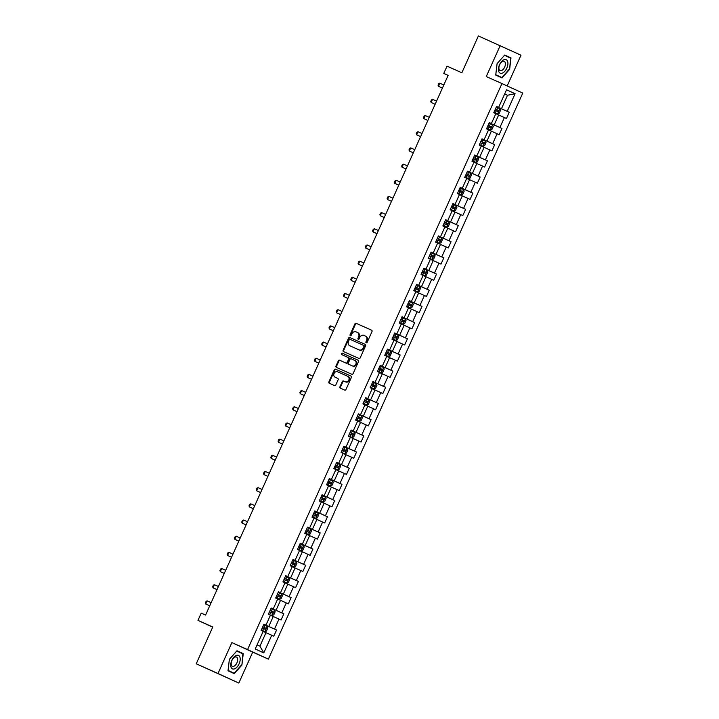 <?xml version="1.0" encoding="UTF-8"?>
<svg xmlns="http://www.w3.org/2000/svg" width="719" height="719" viewBox="0 0 719 719"><rect width="100%" height="100%" fill="white"/><g stroke="black" fill="none" stroke-linecap="round" stroke-linejoin="round"><path stroke-width="1.08" d="M366.214 342.846A0.782 0.656 -65.4 0 0 367.13 342.397L371.993 331.585A1.114 0.935 -65.4 0 0 371.597 330.183L356.202 323.325A1.114 0.935 -65.4 0 0 354.889 323.963L350.036 334.775A0.782 0.656 -65.4 0 0 351.232 335.306L351.861 333.913A3.568 2.993 -65.4 0 1 356.058 331.872L357.343 332.448A3.568 2.993 -65.4 0 0 357.343 332.448A3.568 2.993 -65.4 0 1 358.61 336.923L357.981 338.316A0.782 0.656 -65.4 0 0 359.176 338.856L359.806 337.454A3.568 2.993 -65.4 0 1 364.012 335.413L365.288 335.989A3.568 2.993 -65.4 0 0 365.288 335.989A3.568 2.993 -65.4 0 1 366.564 340.464L365.935 341.867A0.782 0.656 -65.4 0 0 366.214 342.846M339.952 386.768A1.114 0.935 -65.4 0 0 340.357 388.161L344.671 390.093A1.114 0.935 -65.4 0 0 345.983 389.455L351.384 377.439A1.114 0.935 -65.4 0 0 350.98 376.046L335.593 369.18A1.114 0.935 -65.4 0 0 334.281 369.818L328.889 381.834A1.114 0.935 -65.4 0 0 329.284 383.227L334.497 385.555A1.114 0.935 -65.4 0 0 335.809 384.917L338.119 379.776A1.114 0.935 -65.4 0 0 337.723 378.383L335.135 377.223A2.984 2.508 -65.4 0 1 335.117 377.214A2.984 2.508 -65.4 0 1 334.074 373.476A2.984 2.508 -65.4 0 1 337.579 371.777L347.717 376.298A2.984 2.508 -65.4 0 0 347.717 376.298A2.984 2.508 -65.4 0 1 348.769 380.045A2.984 2.508 -65.4 0 1 345.264 381.744L343.574 380.989A1.114 0.935 -65.4 0 0 342.262 381.627L339.952 386.768L340.518 387.02A1.114 0.935 -65.4 0 0 340.824 388.377M507.174 85.938L520.987 55.201L478.387 35.95L461.841 72.763L447.038 66.166L443.767 73.428L448.126 75.369L205.58 615.069L201.221 613.127L197.959 620.38L212.698 627.139M217.992 673.505L238.825 683.05L252.711 652.142L231.886 642.597L217.992 673.505L196.224 663.799L212.77 626.986L197.959 620.38M231.886 642.597L247.561 649.59L501.952 83.548L522.776 93.093L268.394 659.134L247.561 649.59M500.163 45.657L486.269 76.565L501.952 83.548M358.898 358.43A1.114 0.935 -65.4 0 0 360.21 357.792L365.612 345.785A1.114 0.935 -65.4 0 0 365.216 344.383L349.82 337.526A1.114 0.935 -65.4 0 0 348.508 338.164L343.116 350.171A1.114 0.935 -65.4 0 0 343.511 351.573L358.898 358.43M358.493 361.612L353.101 373.619A1.114 0.935 -65.4 0 1 351.789 374.257L336.393 367.4A1.114 0.935 -65.4 0 0 336.393 367.4A1.114 0.935 -65.4 0 1 335.998 365.998L338.307 360.857A1.114 0.935 -65.4 0 1 339.62 360.228L345.866 363.005A1.114 0.935 -65.4 0 0 347.178 362.367L348.706 358.961A1.114 0.935 -65.4 0 0 348.311 357.559L341.813 354.665A0.782 0.656 -65.4 0 0 341.813 354.665A0.782 0.656 -65.4 0 1 342.451 353.236L358.098 360.21A1.114 0.935 -65.4 0 0 358.098 360.21L358.098 360.21A1.114 0.935 -65.4 0 1 358.493 361.612M238.825 683.05L196.224 663.799M276.572 629.988L274.514 629.044L278.99 619.086L281.039 620.03L283.843 613.81L281.785 612.867L286.261 602.908L288.31 603.852L291.114 597.633L289.056 596.689L293.532 586.731L295.581 587.675L298.385 581.455L296.327 580.512L300.803 570.553L302.852 571.497L305.656 565.269L303.598 564.334L308.074 554.376L310.123 555.32L312.927 549.091L310.869 548.157L315.344 538.198L317.394 539.142L320.198 532.914L318.14 531.979L322.615 522.021L324.664 522.965L327.469 516.736L325.41 515.793L329.886 505.843L331.935 506.778L334.739 500.559L332.681 499.615L337.157 489.666L339.206 490.601L342.01 484.381L339.952 483.438L344.428 473.479L346.477 474.423L349.281 468.204L347.223 467.26L351.699 457.302L353.748 458.246L356.552 452.026L354.494 451.083L358.97 441.124L361.019 442.068L363.823 435.849L361.765 434.905L366.241 424.947L368.29 425.891L371.094 419.671L369.036 418.728L373.512 408.769L375.561 409.713L378.365 403.485L376.307 402.55L380.782 392.592L382.832 393.536L385.636 387.307L383.578 386.373L388.053 376.414L390.102 377.358L392.907 371.13L390.848 370.186L395.324 360.237L397.373 361.172L400.177 354.952L398.119 354.009L402.595 344.059L404.644 344.994L407.448 338.775L405.39 337.831L409.866 327.873L411.915 328.817L414.719 322.597L412.661 321.654L417.137 311.695L419.186 312.639L421.99 306.42L419.932 305.476L424.408 295.518L426.457 296.462L429.261 290.242L427.203 289.299L431.679 279.34L433.728 280.284L436.532 274.065L434.474 273.121L438.95 263.163L440.999 264.107L443.803 257.878L441.745 256.944L446.22 246.985L448.27 247.929L451.074 241.701L449.016 240.766L453.491 230.808L455.54 231.752L458.345 225.523L456.286 224.58L460.762 214.63L462.811 215.565L465.615 209.346L463.557 208.402L468.033 198.453L470.082 199.388L472.886 193.168L470.828 192.225L475.304 182.267L477.353 183.21L480.157 176.991L478.099 176.047L482.575 166.089L484.624 167.033L487.428 160.813L485.37 159.87L489.846 149.912L491.895 150.855L494.699 144.636L492.641 143.692L497.117 133.734L499.166 134.678L501.97 128.458L499.912 127.515L504.387 117.557L506.437 118.5L509.241 112.272L507.183 111.337L515.11 93.704L506.544 89.785L498.626 107.41L496.568 106.475L493.773 112.694L495.831 113.638L491.356 123.587L489.297 122.652L486.502 128.872L488.561 129.815L484.085 139.774L482.027 138.83L479.231 145.049L481.29 145.993L476.814 155.951L474.756 155.007L471.961 161.227L474.019 162.17L469.543 172.129L467.485 171.185L464.69 177.404L466.748 178.348L462.272 188.306L460.214 187.362L457.419 193.591L459.477 194.525L455.001 204.484L452.943 203.54L450.148 209.768L452.206 210.703L447.73 220.661L445.672 219.717L442.877 225.946L444.935 226.88L440.459 236.839L438.401 235.895L435.606 242.123L437.664 243.067L433.189 253.016L431.13 252.081L428.335 258.301L430.393 259.244L425.918 269.194L423.859 268.259L421.064 274.478L423.123 275.422L418.647 285.38L416.589 284.436L413.793 290.656L415.852 291.599L411.376 301.558L409.318 300.614L406.523 306.833L408.581 307.777L404.105 317.735L402.047 316.791L399.252 323.011L401.31 323.954L396.834 333.913L394.776 332.969L391.981 339.188L394.039 340.132L389.563 350.09L387.505 349.146L384.71 355.375L386.768 356.309L382.292 366.268L380.234 365.324L377.439 371.552L379.497 372.487L375.021 382.445L372.963 381.501L370.168 387.73L372.226 388.673L367.751 398.623L365.692 397.688L362.897 403.907L364.955 404.851L360.48 414.8L358.422 413.865L355.626 420.085L357.685 421.028L353.209 430.987L351.151 430.043L348.356 436.262L350.414 437.206L345.938 447.164L343.88 446.22L341.085 452.44L343.143 453.383L338.667 463.342L336.609 462.398L333.814 468.617L335.872 469.561L331.396 479.519L329.338 478.575L326.543 484.795L328.601 485.738L324.125 495.697L322.067 494.753L319.272 500.981L321.33 501.916L316.854 511.874L314.796 510.93L312.001 517.159L314.059 518.093L309.583 528.052L307.525 527.108L304.73 533.336L306.788 534.28L302.313 544.229L300.254 543.294L297.459 549.514L299.517 550.457L295.042 560.407L292.984 559.472L290.188 565.691L292.247 566.635L287.771 576.593L285.713 575.649L282.918 581.869L284.976 582.812L280.5 592.771L278.442 591.827L275.647 598.046L277.705 598.99L273.229 608.948L271.171 608.004L268.376 614.224L270.434 615.167L265.958 625.126L263.9 624.182L261.105 630.401L263.163 631.345L255.236 648.978L263.792 652.897L271.719 635.272L273.768 636.207L276.572 629.988L263.846 624.317M270.398 615.23L273.256 616.507L268.78 626.465L263.864 624.272M263.882 624.227L265.958 625.126M268.78 626.465L274.514 629.044M273.256 616.507L278.99 619.086M277.669 599.053L280.527 600.329L276.051 610.278L271.135 608.094M271.153 608.049L273.229 608.948M276.051 610.278L281.785 612.867M280.527 600.329L286.261 602.908M284.94 582.875L287.798 584.152L283.322 594.101L278.406 591.917M278.424 591.872L280.5 592.771M283.322 594.101L289.056 596.689M287.798 584.152L293.532 586.731M292.211 566.698L295.069 567.965L290.593 577.923L285.677 575.73M285.695 575.694L287.771 576.593M290.593 577.923L296.327 580.512M295.069 567.965L300.803 570.553M299.481 550.52L302.339 551.788L297.864 561.746L292.948 559.553M292.966 559.517L295.042 560.407M297.864 561.746L303.598 564.334M302.339 551.788L308.074 554.376M306.752 534.343L309.61 535.61L305.135 545.568L300.218 543.375M300.236 543.339L302.313 544.229M305.135 545.568L310.869 548.157M309.61 535.61L315.344 538.198M314.023 518.165L316.881 519.433L312.406 529.391L307.489 527.198M307.507 527.153L309.583 528.052M312.406 529.391L318.14 531.979M316.881 519.433L322.615 522.021M321.294 501.988L324.152 503.255L319.676 513.213L314.76 511.02M314.778 510.975L316.854 511.874M319.676 513.213L325.41 515.793M324.152 503.255L329.886 505.843M328.565 485.81L331.423 487.078L326.947 497.036L322.031 494.843M322.049 494.798L324.125 495.697M326.947 497.036L332.681 499.615M331.423 487.078L337.157 489.666M335.836 469.624L338.694 470.9L334.218 480.858L329.302 478.665M329.32 478.62L331.396 479.519M334.218 480.858L339.952 483.438M338.694 470.9L344.428 473.479M343.107 453.446L345.965 454.723L341.489 464.672L336.573 462.488M336.591 462.443L338.667 463.342M341.489 464.672L347.223 467.26M345.965 454.723L351.699 457.302M350.378 437.269L353.236 438.545L348.76 448.494L343.844 446.31M343.862 446.265L345.938 447.164M348.76 448.494L354.494 451.083M353.236 438.545L358.97 441.124M357.649 421.091L360.507 422.368L356.031 432.317L351.115 430.124M351.133 430.088L353.209 430.987M356.031 432.317L361.765 434.905M360.507 422.368L366.241 424.947M364.919 404.914L367.777 406.181L363.302 416.139L358.386 413.946M358.404 413.91L360.48 414.8M363.302 416.139L369.036 418.728M367.777 406.181L373.512 408.769M372.19 388.736L375.048 390.004L370.573 399.962L365.656 397.769M365.674 397.733L367.751 398.623M370.573 399.962L376.307 402.55M375.048 390.004L380.782 392.592M379.461 372.559L382.319 373.826L377.843 383.784L372.927 381.591M372.945 381.546L375.021 382.445M377.843 383.784L383.578 386.373M382.319 373.826L388.053 376.414M386.732 356.381L389.59 357.649L385.114 367.607L380.198 365.414M380.216 365.369L382.292 366.268M385.114 367.607L390.848 370.186M389.59 357.649L395.324 360.237M394.003 340.204L396.861 341.471L392.385 351.429L387.469 349.236M387.487 349.191L389.563 350.09M392.385 351.429L398.119 354.009M396.861 341.471L402.595 344.059M401.274 324.017L404.132 325.294L399.656 335.252L394.74 333.059M394.758 333.014L396.834 333.913M399.656 335.252L405.39 337.831M404.132 325.294L409.866 327.873M408.545 307.84L411.403 309.116L406.927 319.065L402.011 316.881M402.029 316.836L404.105 317.735M406.927 319.065L412.661 321.654M411.403 309.116L417.137 311.695M415.816 291.662L418.674 292.939L414.198 302.888L409.282 300.704M409.3 300.659L411.376 301.558M414.198 302.888L419.932 305.476M418.674 292.939L424.408 295.518M423.087 275.485L425.945 276.761L421.469 286.71L416.553 284.526M416.571 284.481L418.647 285.38M421.469 286.71L427.203 289.299M425.945 276.761L431.679 279.34M430.357 259.307L433.215 260.575L428.74 270.533L423.824 268.34M423.842 268.304L425.918 269.194M428.74 270.533L434.474 273.121M433.215 260.575L438.95 263.163M437.628 243.13L440.486 244.397L436.011 254.355L431.094 252.162M431.112 252.126L433.189 253.016M436.011 254.355L441.745 256.944M440.486 244.397L446.22 246.985M444.899 226.952L447.757 228.22L443.281 238.178L438.365 235.985M438.383 235.94L440.459 236.839M443.281 238.178L449.016 240.766M447.757 228.22L453.491 230.808M452.17 210.775L455.028 212.042L450.552 222L445.636 219.807M445.654 219.762L447.73 220.661M450.552 222L456.286 224.58M455.028 212.042L460.762 214.63M459.441 194.597L462.299 195.865L457.823 205.823L452.907 203.63M452.925 203.585L455.001 204.484M457.823 205.823L463.557 208.402M462.299 195.865L468.033 198.453M466.712 178.411L469.57 179.687L465.094 189.645L460.178 187.452M460.196 187.407L462.272 188.306M465.094 189.645L470.828 192.225M469.57 179.687L475.304 182.267M473.983 162.233L476.841 163.51L472.365 173.468L467.449 171.275M467.467 171.23L469.543 172.129M472.365 173.468L478.099 176.047M476.841 163.51L482.575 166.089M481.254 146.056L484.112 147.332L479.636 157.281L474.72 155.097M474.738 155.052L476.814 155.951M479.636 157.281L485.37 159.87M484.112 147.332L489.846 149.912M488.525 129.878L491.383 131.155L486.907 141.104L481.991 138.92M482.009 138.875L484.085 139.774M486.907 141.104L492.641 143.692M491.383 131.155L497.117 133.734M495.795 113.701L498.653 114.968L494.178 124.926L489.262 122.733M489.279 122.697L491.356 123.587M494.178 124.926L499.912 127.515M498.653 114.968L504.387 117.557M504.657 94L507.506 95.267L501.449 108.749L496.532 106.556M496.55 106.52L498.626 107.41M501.449 108.749L507.183 111.337M504.666 93.964L507.506 95.267L515.11 93.704M252.711 652.142L268.394 659.134M443.767 73.428L448.108 75.414M257.087 644.862L259.918 646.165L265.985 632.684L263.127 631.417M259.918 646.165L263.792 652.897M265.985 632.684L271.719 635.272M496.514 106.601L509.241 112.272M489.244 122.778L501.97 128.458M481.973 138.965L494.699 144.636M474.702 155.142L487.428 160.813M467.431 171.32L480.157 176.991M460.16 187.497L472.886 193.168M452.889 203.675L465.615 209.346M445.618 219.852L458.345 225.523M438.347 236.03L451.074 241.701M431.076 252.207L443.803 257.878M423.806 268.385L436.532 274.065M416.535 284.571L429.261 290.242M409.264 300.749L421.99 306.42M401.993 316.926L414.719 322.597M394.722 333.104L407.448 338.775M387.451 349.281L400.177 354.952M380.18 365.459L392.907 371.13M372.909 381.636L385.636 387.307M365.638 397.814L378.365 403.485M358.368 413.991L371.094 419.671M351.097 430.178L363.823 435.849M343.826 446.355L356.552 452.026M336.555 462.533L349.281 468.204M329.284 478.71L342.01 484.381M322.013 494.888L334.739 500.559M314.742 511.065L327.469 516.736M307.471 527.243L320.198 532.914M300.2 543.42L312.927 549.091M292.93 559.598L305.656 565.269M285.659 575.775L298.385 581.455M278.388 591.962L291.114 597.633M271.117 608.139L283.843 613.81M509.259 69.213L501.862 77.517L495.777 74.731L497.099 63.64L495.715 75.073L501.988 77.949L509.627 69.375L510.984 57.933L504.711 55.057L497.081 63.632L504.495 55.336L510.571 58.122L509.627 69.375M234.277 673.649L241.908 665.075L243.265 653.634L236.991 650.758L229.361 659.332L228.004 670.773L234.277 673.649M507.29 56.612L504.684 55.093M507.326 56.298L510.984 57.933M239.571 652.313L236.964 650.794M239.607 651.998L243.265 653.634M241.539 664.913L234.142 673.218L228.067 670.432L229.379 659.341L236.776 651.037L242.86 653.823L241.908 665.075M366.528 342.882A0.782 0.656 -65.4 0 1 366.492 342.118L367.121 340.725A3.568 2.993 -65.4 0 0 365.881 336.258A3.568 2.993 -65.4 0 0 365.854 336.249L365.342 336.007M357.388 332.466L357.9 332.699A3.568 2.993 -65.4 0 1 357.927 332.708A3.568 2.993 -65.4 0 1 359.176 337.175L358.547 338.577A0.782 0.656 -65.4 0 0 358.574 339.341M371.687 330.228L356.768 323.577A1.114 0.935 -65.4 0 0 355.456 324.215L350.593 335.036A0.782 0.656 -65.4 0 0 350.62 335.8M365.297 344.428L350.387 337.786A1.114 0.935 -65.4 0 0 349.075 338.415L343.673 350.432A1.114 0.935 -65.4 0 0 343.988 351.78M363.913 346.369A0.782 0.656 -65.4 0 0 363.634 345.39L350.126 339.368A0.782 0.656 -65.4 0 0 349.2 339.817L348.544 341.291A3.568 2.993 -65.4 0 0 349.785 345.758A3.568 2.993 -65.4 0 0 349.811 345.767L359.042 349.883A3.568 2.993 -65.4 0 0 363.248 347.843L363.913 346.369L364.47 346.63A0.782 0.656 -65.4 0 0 364.191 345.65L364.2 345.65M364.47 346.63L363.805 348.104A3.568 2.993 -65.4 0 1 359.608 350.144L350.378 346.028M348.877 357.819L348.32 357.568L348.877 357.819A1.114 0.935 -65.4 0 1 349.272 359.221L347.735 362.628A1.114 0.935 -65.4 0 1 346.423 363.266L340.186 360.48A1.114 0.935 -65.4 0 0 338.874 361.118L336.564 366.259A1.114 0.935 -65.4 0 0 336.869 367.616M358.188 360.255L343.017 353.496A0.782 0.656 -65.4 0 0 342.298 354.88M352.337 365.89A2.984 2.508 -65.4 0 0 355.842 364.2A2.984 2.508 -65.4 0 0 354.809 360.453A2.984 2.508 -65.4 0 0 354.782 360.444L351.214 358.853A1.114 0.935 -65.4 0 0 349.901 359.491L348.373 362.906A1.114 0.935 -65.4 0 0 348.769 364.299L352.903 366.151A2.984 2.508 -65.4 0 0 356.408 364.461A2.984 2.508 -65.4 0 0 355.366 360.713A2.984 2.508 -65.4 0 0 355.348 360.704L355.366 360.713M349.317 364.551A1.114 0.935 -65.4 0 0 349.326 364.56A1.114 0.935 -65.4 0 0 349.335 364.56L352.903 366.151M347.753 376.316L348.275 376.549A2.984 2.508 -65.4 0 1 348.302 376.558A2.984 2.508 -65.4 0 1 349.335 380.306A2.984 2.508 -65.4 0 1 345.83 381.996L344.14 381.25A1.114 0.935 -65.4 0 0 342.828 381.888L340.518 387.02M335.656 377.466A2.984 2.508 -65.4 0 0 335.683 377.475A2.984 2.508 -65.4 0 0 335.701 377.484L335.135 377.223M337.813 378.428L335.117 377.214M351.07 376.091L336.159 369.44A1.114 0.935 -65.4 0 0 334.847 370.078L329.446 382.086A1.114 0.935 -65.4 0 0 329.751 383.443M497.566 113.89L495.301 112.865L497.566 113.89L499.157 113.368L500.55 110.259L499.894 108.704L496.299 107.077M495.301 112.865L493.971 112.263L495.292 112.865L496.191 110.897L497.916 111.679L498.474 110.429L495.409 109.045L497.224 109.872L496.667 111.112M494.852 110.295L496.191 110.897M438.41 86.298L442.41 88.078L438.41 86.298L438.051 85.201L438.752 83.647L439.812 83.179L438.41 86.298M443.812 84.968L439.812 83.179M498.725 71.424A7.388 4.026 114 0 0 504.828 71.244A7.388 4.026 114 0 0 507.632 61.43A7.388 4.026 114 0 0 501.52 61.6A7.388 4.026 114 0 0 498.725 71.424M499.094 69.392A5.06 2.759 114 0 0 500.091 70.588A5.06 2.759 114 0 0 504.037 68.26A5.06 2.759 114 0 0 505.196 62.544A5.06 2.759 114 0 0 504.208 61.34A5.06 2.759 114 0 0 500.253 63.676A5.06 2.759 114 0 0 499.094 69.392M501.862 77.517L495.759 74.758M239.121 663.799A7.388 4.026 114 0 0 238.492 655.386A7.388 4.026 114 0 0 231.797 660.446A7.388 4.026 114 0 0 232.435 668.868A7.388 4.026 114 0 0 239.121 663.799M236.937 662.81A5.06 2.759 114 0 0 236.488 657.04A5.06 2.759 114 0 0 231.922 660.518A5.06 2.759 114 0 0 232.372 666.288A5.06 2.759 114 0 0 236.937 662.81M234.142 673.218L228.04 670.459M492.641 124.917L490.331 130.049L489.163 129.564L490.295 130.067L491.886 129.546L493.279 126.436L492.623 124.881L489.028 123.255M486.691 128.449L488.021 129.043L486.7 128.44M487.581 126.472L490.646 127.856L491.203 126.607L488.138 125.232L489.954 126.05L489.396 127.299M431.139 102.475L435.139 104.255L431.139 102.475L430.78 101.379L431.481 99.824L432.541 99.357L431.139 102.475M436.541 101.145L432.541 99.357M483.024 146.245L480.759 145.22L483.024 146.245L484.615 145.723L486.008 142.614L485.352 141.059L481.757 139.432M480.759 145.22L479.429 144.618L480.75 145.22L481.649 143.252L483.375 144.034L483.932 142.784L480.867 141.409L482.683 142.227L482.125 143.476M480.31 142.65L481.649 143.252M423.868 118.653L427.868 120.433L423.868 118.653L423.509 117.565L424.21 116.002L425.271 115.543L423.868 118.653M429.27 117.323L425.271 115.543M475.753 162.422L472.158 160.795L475.789 162.413L477.344 161.901L478.737 158.791L478.081 157.236L474.486 155.61M473.039 158.827L476.104 160.211L476.661 158.962L473.596 157.587L475.412 158.405L474.855 159.654M416.598 134.83L420.597 136.61L416.598 134.83L416.238 133.743L416.939 132.188L418 131.721L416.598 134.83M421.999 133.5L418 131.721M468.482 178.6L466.218 177.575L468.482 178.6L470.073 178.078L471.466 174.969L470.81 173.414L467.215 171.796M466.218 177.575L464.887 176.982L466.209 177.584L467.107 175.607L468.833 176.389L469.39 175.148L466.325 173.764L468.141 174.582L467.584 175.831M465.768 175.005L467.107 175.607M409.327 151.008L413.326 152.796L409.327 151.008L408.967 149.92L409.668 148.366L410.729 147.898L409.327 151.008M414.728 149.678L410.729 147.898M461.212 194.777L458.947 193.753L461.212 194.777L462.802 194.256L464.195 191.146L463.539 189.591L459.944 187.974M458.947 193.753L457.617 193.159L458.938 193.762L459.836 191.784L461.562 192.566L462.119 191.326L459.055 189.942L460.87 190.76L460.313 192.009M458.497 191.182L459.836 191.784M402.056 167.185L406.055 168.974L402.056 167.185L401.696 166.098L402.397 164.543L403.458 164.076L402.056 167.185M407.457 165.855L403.458 164.076M456.286 205.814L453.977 210.946L452.799 210.451L453.941 210.955L455.531 210.433L456.925 207.324L456.268 205.769L452.673 204.151M450.337 209.337L451.667 209.939L450.346 209.337M451.226 207.369L454.291 208.744L454.848 207.503L453.123 206.721L451.784 206.119L453.599 206.946L453.042 208.186M394.785 183.363L398.784 185.151L394.785 183.363L394.425 182.275L395.126 180.721L396.187 180.253L394.785 183.363M400.186 182.042L396.187 180.253M446.67 227.132L444.405 226.117L446.67 227.132L448.261 226.611L449.654 223.501L448.998 221.946L445.403 220.329M443.066 225.523L444.396 226.117L443.075 225.514M443.956 223.546L447.02 224.921L447.578 223.681L445.852 222.899L444.513 222.297L446.328 223.124L445.771 224.364M387.514 199.54L391.513 201.329L387.514 199.54L387.155 198.453L387.856 196.898L388.916 196.431L387.514 199.54M392.916 198.219L388.916 196.431M435.795 241.701L439.399 243.319L440.99 242.797L442.383 239.679L441.745 238.169L438.132 236.506M439.399 243.319L435.804 241.692M436.685 239.724L439.749 241.108L440.307 239.858L438.581 239.076L437.242 238.474L439.057 239.301L438.5 240.541M380.243 215.718L384.243 217.506L380.243 215.718L379.884 214.63L380.585 213.076L381.645 212.608L380.243 215.718M385.645 214.397L381.645 212.608M432.128 259.496L429.863 258.472L432.128 259.496L433.719 258.975L435.112 255.856L434.456 254.31L430.861 252.684M428.524 257.878L429.854 258.472L428.533 257.869M429.414 255.901L432.478 257.285L433.036 256.036L431.31 255.254L429.971 254.652L431.786 255.479L431.229 256.719M372.972 231.904L376.972 233.684L372.972 231.904L372.613 230.808L373.314 229.253L374.374 228.786L372.972 231.904M378.374 230.574L374.374 228.786M424.857 275.674L422.592 274.649L424.857 275.674L426.448 275.152L427.841 272.043L427.185 270.488L423.59 268.861M421.253 274.056L422.583 274.649L421.262 274.047M422.143 272.079L425.208 273.463L425.765 272.213L424.039 271.431L422.7 270.829L424.516 271.656L423.958 272.896M365.701 248.082L369.701 249.861L365.701 248.082L365.342 246.985L366.043 245.431L367.103 244.963L365.701 248.082M371.103 246.752L367.103 244.963M417.586 291.851L415.321 290.827L417.586 291.851L419.177 291.33L420.57 288.22L419.914 286.665L416.319 285.039M413.982 290.233L415.312 290.827L413.991 290.224M414.872 288.256L417.937 289.64L418.494 288.391L415.429 287.016L417.245 287.834L416.687 289.083M358.43 264.259L362.43 266.039L358.43 264.259L358.071 263.172L358.772 261.608L359.833 261.15L358.43 264.259M363.832 262.929L359.833 261.15M410.315 308.029L408.05 307.004L410.315 308.029L411.906 307.507L413.299 304.398L412.643 302.843L409.048 301.216M406.711 306.411L408.041 307.013L406.72 306.402M407.601 304.434L410.666 305.818L411.223 304.568L408.158 303.193L409.974 304.011L409.417 305.26M356.561 279.107L352.553 277.327L351.16 280.437L355.159 282.216M352.553 277.327L351.501 277.795L350.8 279.349L351.16 280.437L355.159 282.234M403.044 324.206L399.449 322.588L403.08 324.197L404.635 323.685L406.028 320.575L405.372 319.02L401.777 317.403M400.33 320.611L403.395 321.995L403.952 320.755L400.887 319.371L402.703 320.189L402.146 321.438M349.29 295.284L345.282 293.505L343.889 296.614L347.888 298.403M345.282 293.505L344.23 293.972L343.529 295.527L343.889 296.614L347.888 298.412M395.774 340.384L393.509 339.359L395.774 340.384L397.364 339.862L398.757 336.753L398.101 335.198L394.506 333.58M393.509 339.359L392.179 338.766L393.5 339.368L394.389 337.391L396.124 338.173L396.681 336.932L393.617 335.548L395.432 336.366L394.875 337.615M393.059 336.789L394.389 337.391M342.019 311.462L338.011 309.682L336.618 312.792L340.617 314.58M338.011 309.682L336.959 310.15L336.258 311.704L336.618 312.792L340.617 314.589M388.503 356.561L386.238 355.537L388.503 356.561L390.093 356.04L391.487 352.93L390.83 351.375L387.235 349.758M386.238 355.537L384.908 354.943L386.229 355.546L387.119 353.568L388.853 354.35L389.41 353.11L386.346 351.726L388.161 352.553L387.604 353.793M385.788 352.975L387.119 353.568M334.748 327.648L330.74 325.86L329.347 328.969L333.346 330.758M330.74 325.86L329.688 326.327L328.987 327.882L329.347 328.969L333.346 330.767M381.232 372.739L378.967 371.723L381.232 372.739L382.823 372.217L384.216 369.108L383.56 367.553L379.965 365.935M377.628 371.13L378.958 371.723L377.637 371.121M378.518 369.153L381.582 370.528L382.14 369.287L380.414 368.505L379.075 367.903L380.89 368.73L380.333 369.97M327.478 343.826L323.469 342.037L322.076 345.147L326.075 346.935M323.469 342.037L322.418 342.505L321.717 344.059L322.076 345.147L326.075 346.944M373.961 388.925L371.696 387.901L373.961 388.925L375.552 388.404L376.945 385.285L376.289 383.739L372.694 382.113M371.696 387.901L370.366 387.298L371.687 387.901L372.577 385.923L374.311 386.714M374.311 386.705L374.869 385.465L371.804 384.081L373.619 384.908L373.062 386.148M371.247 385.33L372.577 385.923M320.207 360.003L316.198 358.215L314.805 361.324L318.805 363.113M316.198 358.215L315.147 358.682L314.446 360.237L314.805 361.324L318.805 363.122M366.69 405.103L363.095 403.476L366.69 405.103L368.281 404.581L369.674 401.463L369.018 399.917L365.423 398.29M363.976 401.508L367.041 402.892L367.598 401.642L365.872 400.86L364.533 400.258L366.348 401.085L365.791 402.325M312.936 376.181L308.927 374.392L307.534 377.502L311.534 379.29M308.927 374.392L307.876 374.86L307.175 376.414L307.534 377.502L311.534 379.299M359.419 421.28L357.154 420.256L359.419 421.28L361.01 420.759L362.403 417.649L361.747 416.094L358.152 414.468M357.154 420.256L355.824 419.653L357.145 420.256L358.035 418.287L359.77 419.069L360.327 417.82L357.262 416.436L359.078 417.263L358.52 418.503M356.705 417.685L358.035 418.287M305.665 392.358L301.656 390.57L300.263 393.688L304.263 395.468M301.656 390.57L300.605 391.037L299.904 392.592L300.263 393.688L304.263 395.477M352.148 437.458L349.883 436.433L352.148 437.458L353.739 436.936L355.132 433.827L354.476 432.272L350.881 430.645M349.883 436.433L348.553 435.831L349.874 436.433L350.764 434.465L352.499 435.247L353.056 433.997L349.991 432.622L351.807 433.44L351.249 434.689M349.434 433.863L350.764 434.465M298.394 408.536L294.386 406.756L292.993 409.866L296.992 411.645M294.386 406.756L293.334 407.215L292.633 408.778L292.993 409.866L296.992 411.654M347.223 448.485L344.913 453.626L343.736 453.132L344.877 453.635L346.468 453.114L347.861 450.004L347.205 448.449L343.61 446.823M341.273 452.017L342.603 452.619L341.282 452.008M342.163 450.04L345.228 451.424L345.785 450.175L342.72 448.8L344.536 449.618L343.979 450.867M291.123 424.713L287.115 422.934L285.722 426.043L289.721 427.823M287.115 422.934L286.063 423.401L285.362 424.956L285.722 426.043L289.721 427.841M337.606 469.813L335.342 468.788L337.606 469.813L339.197 469.291L340.59 466.182L339.934 464.627L336.339 463.009M335.342 468.788L334.011 468.195L335.333 468.797L336.222 466.82L337.957 467.602L338.514 466.352L335.449 464.977L337.265 465.795L336.708 467.044M334.892 466.218L336.222 466.82M283.852 440.891L279.844 439.111L278.451 442.221L282.45 444M279.844 439.111L278.792 439.579L278.091 441.133L278.451 442.221L282.45 444.018M330.336 485.99L326.741 484.372L330.372 485.981L331.926 485.469L333.319 482.359L332.663 480.804L329.068 479.187M327.621 482.395L330.686 483.779L331.243 482.539L328.179 481.155L329.994 481.973L329.437 483.222M271.18 458.398L275.179 460.187L271.18 458.398L270.82 457.311L271.521 455.756L272.573 455.289L271.18 458.398M276.581 457.068L272.573 455.289M323.065 502.168L320.8 501.143L323.065 502.168L324.655 501.646L326.049 498.537L325.392 496.982L321.797 495.364M320.8 501.143L319.47 500.55L320.791 501.152L321.681 499.175L323.415 499.957L323.972 498.716L320.908 497.332L322.723 498.159L322.166 499.399M320.35 498.573L321.681 499.175M263.909 474.576L267.908 476.364L263.909 474.576L263.549 473.488L264.25 471.934L265.302 471.466L263.909 474.576M269.31 473.255L265.302 471.466M315.794 518.345L313.529 517.329L315.794 518.345L317.385 517.824L318.778 514.714L318.122 513.159L314.527 511.542M313.529 517.329L312.199 516.727L313.52 517.329L314.41 515.352L316.144 516.134L316.702 514.894L313.637 513.51L315.452 514.337L314.895 515.577M313.08 514.759L314.41 515.352M256.638 490.753L260.637 492.542L256.638 490.753L256.279 489.666L256.98 488.111L258.031 487.644L256.638 490.753M262.04 489.432L258.031 487.644M310.869 529.382L308.559 534.514L306.258 533.507L308.523 534.523L310.114 534.01L311.507 530.892L310.851 529.346L307.256 527.719M304.919 532.914L306.249 533.507L304.928 532.905M305.809 530.937L308.873 532.321L309.431 531.071L307.705 530.289L306.366 529.687L308.181 530.514L307.624 531.754M249.367 506.931L253.367 508.719L249.367 506.931L249.008 505.843L249.709 504.289L250.76 503.821L249.367 506.931M254.769 505.61L250.76 503.821M301.252 550.709L298.987 549.684L301.252 550.709L302.843 550.188L304.236 547.069L303.598 545.559L299.985 543.897M298.987 549.684L297.657 549.082L298.978 549.684L299.868 547.716L301.603 548.498L302.16 547.249L299.095 545.865L300.91 546.692L300.353 547.932M298.538 547.114L299.868 547.716M303.598 545.559L301.288 550.691M242.096 523.108L246.096 524.897L242.096 523.108L241.737 522.021L242.438 520.466L243.489 519.999L242.096 523.108M247.498 521.787L243.489 519.999M293.981 566.887L290.386 565.26L293.981 566.887L295.572 566.365L296.965 563.256L296.327 561.737L292.714 560.074M291.267 563.292L294.332 564.676L294.889 563.426L293.163 562.644L291.824 562.042L293.64 562.869L293.082 564.109M296.327 561.737L294.017 566.869M234.825 539.295L238.825 541.074L234.825 539.295L234.466 538.198L235.167 536.644L236.218 536.176L234.825 539.295M240.227 537.965L236.218 536.176M286.71 583.064L284.445 582.039L286.71 583.064L288.301 582.543L289.694 579.433L289.056 577.914L285.443 576.252M284.445 582.039L283.115 581.437L284.436 582.039L285.326 580.071L287.061 580.853L287.618 579.604L284.553 578.229L286.369 579.047L285.811 580.296M283.996 579.469L285.326 580.071M289.056 577.914L286.746 583.046M227.555 555.472L231.554 557.252L227.555 555.472L227.195 554.385L227.896 552.821L228.948 552.363L227.555 555.472M232.956 554.142L228.948 552.363M279.439 599.242L277.174 598.217L279.439 599.242L281.03 598.72L282.423 595.611L281.767 594.056L278.172 592.429M277.174 598.217L275.844 597.615L277.166 598.217L278.055 596.249L279.79 597.031L280.347 595.781L277.282 594.406L279.098 595.224L278.541 596.473M276.725 595.647L278.055 596.249M220.284 571.65L224.283 573.429L220.284 571.65L219.924 570.562L220.625 569.008L221.677 568.54L220.284 571.65M225.685 570.32L221.677 568.54M274.514 610.269L272.204 615.41L271.027 614.916L272.168 615.419L273.759 614.898L275.152 611.788L274.496 610.233L270.901 608.616M268.564 613.801L269.895 614.403L268.573 613.801M270.011 610.593L271.342 611.186L270.011 610.584M269.454 611.824L272.519 613.208L273.076 611.959L271.351 611.177L271.827 611.402L271.27 612.651M213.013 587.827L217.012 589.607L213.013 587.827L212.653 586.74L213.354 585.185L214.406 584.718L213.013 587.827M218.414 586.497L214.406 584.718M264.898 631.597L262.633 630.572L264.898 631.597L266.488 631.075L267.881 627.966L267.225 626.411L263.63 624.793M262.633 630.572L261.303 629.979L262.624 630.581L263.514 628.604L265.248 629.386L265.805 628.145L262.741 626.761M262.741 626.77L264.556 627.579L263.999 628.828M262.183 628.002L263.514 628.604M205.742 604.005L209.741 605.793L205.742 604.005L205.382 602.917L206.083 601.363L207.135 600.895L205.742 604.005M211.143 602.675L207.135 600.895M367.121 340.725L366.564 340.464M358.547 338.577L357.981 338.316M359.176 337.175L358.61 336.923M350.593 335.036L350.036 334.775M355.456 324.215L354.889 323.963M356.768 323.577L356.202 323.325M366.492 342.118L365.935 341.867M343.673 350.432L343.116 350.171M349.075 338.415L348.508 338.164M350.387 337.786L349.82 337.526M359.608 350.144L359.042 349.883M363.805 348.104L363.248 347.843M336.564 366.259L335.998 365.998M338.874 361.118L338.307 360.857M340.186 360.48L339.62 360.228M346.423 363.266L345.866 363.005M347.735 362.628L347.178 362.367M349.272 359.221L348.706 358.961M343.017 353.496L342.451 353.236M342.828 381.888L342.262 381.627M344.14 381.25L343.574 380.989M345.83 381.996L345.264 381.744M329.446 382.086L328.889 381.834M334.847 370.078L334.281 369.818M336.159 369.44L335.593 369.18M497.602 113.872L499.912 108.74M496.748 109.648L497.629 107.679M497.224 109.872L498.474 110.429M489.477 125.825L490.358 123.857M488.03 129.043L488.92 127.074M489.954 126.05L491.203 126.607M483.06 146.227L485.37 141.095M482.206 142.002L483.087 140.034M482.683 142.227L483.932 142.784M475.789 162.413L478.099 157.272M474.935 158.18L475.816 156.212M473.488 161.398L474.378 159.429M475.412 158.405L476.661 158.962M468.518 178.591L470.828 173.45M467.665 174.366L468.545 172.389M468.141 174.582L469.39 175.148M461.247 194.768L463.557 189.636M460.394 190.544L461.274 188.567M460.87 190.76L462.119 191.326M453.123 206.721L454.004 204.753M451.676 209.93L452.566 207.962M453.599 206.946L454.848 207.503M446.706 227.123L449.016 221.991M445.852 222.899L446.733 220.931M444.405 226.117L445.295 224.139M446.328 223.124L447.578 223.681M439.435 243.301L441.745 238.169M438.581 239.076L439.462 237.108M437.134 242.294L438.024 240.317M439.057 239.301L440.307 239.858M432.164 259.478L434.474 254.346M431.31 255.254L432.191 253.286M429.863 258.472L430.753 256.503M431.786 255.479L433.036 256.036M424.893 275.656L427.203 270.524M424.039 271.431L424.92 269.463M422.592 274.649L423.482 272.681M424.516 271.656L425.765 272.213M417.622 291.833L419.932 286.701M416.768 287.609L417.649 285.641M415.321 290.827L416.202 288.858M417.245 287.834L418.494 288.391M410.351 308.02L412.661 302.879M409.497 303.786L410.378 301.818M408.05 307.004L408.931 305.036M409.974 304.011L411.223 304.568M403.08 324.197L405.39 319.056M402.227 319.973L403.107 317.996M400.78 323.182L401.66 321.213M402.703 320.189L403.952 320.755M395.81 340.375L398.119 335.243M394.956 336.15L395.836 334.173M395.432 336.366L396.681 336.932M388.539 356.552L390.848 351.42M387.685 352.328L388.566 350.36M388.161 352.553L389.41 353.11M381.268 372.73L383.578 367.598M380.414 368.505L381.295 366.537M378.967 371.723L379.848 369.746M380.89 368.73L382.14 369.287M373.997 388.907L376.307 383.775M373.143 384.683L374.024 382.715M373.619 384.908L374.869 385.465M366.726 405.085L369.036 399.953M365.872 400.86L366.753 398.892M364.425 404.078L365.306 402.11M366.348 401.085L367.598 401.642M359.455 421.262L361.765 416.13M358.601 417.038L359.482 415.07M359.078 417.263L360.327 417.82M352.184 437.44L354.494 432.308M351.33 433.215L352.211 431.247M351.807 433.44L353.056 433.997M344.059 449.393L344.94 447.425M342.612 452.611L343.493 450.642M344.536 449.618L345.785 450.175M337.642 469.804L339.952 464.663M336.789 465.579L337.669 463.602M337.265 465.795L338.514 466.352M330.372 485.981L332.681 480.849M329.518 481.757L330.398 479.78M328.071 484.966L328.951 482.997M329.994 481.973L331.243 482.539M323.101 502.159L325.41 497.027M322.247 497.934L323.128 495.957M322.723 498.159L323.972 498.716M315.83 518.336L318.14 513.204M314.976 514.112L315.857 512.144M315.452 514.337L316.702 514.894M307.705 530.289L308.586 528.321M306.258 533.507L307.139 531.53M308.181 530.514L309.431 531.071M300.434 546.467L301.315 544.499M300.91 546.692L302.16 547.249M293.163 562.644L294.044 560.676M291.716 565.862L292.597 563.894M293.64 562.869L294.889 563.426M285.892 578.822L286.773 576.854M286.369 579.047L287.618 579.604M279.475 599.224L281.785 594.092M278.621 594.999L279.502 593.031M279.098 595.224L280.347 595.781M271.351 611.177L272.231 609.209M269.904 614.394L270.784 612.426M271.827 611.402L273.076 611.959M264.934 631.588L267.243 626.456M264.08 627.363L264.96 625.386M264.556 627.579L265.805 628.145M365.881 336.258L365.315 335.998M357.927 332.708L357.361 332.457M348.302 376.558L347.735 376.307"/></g></svg>
